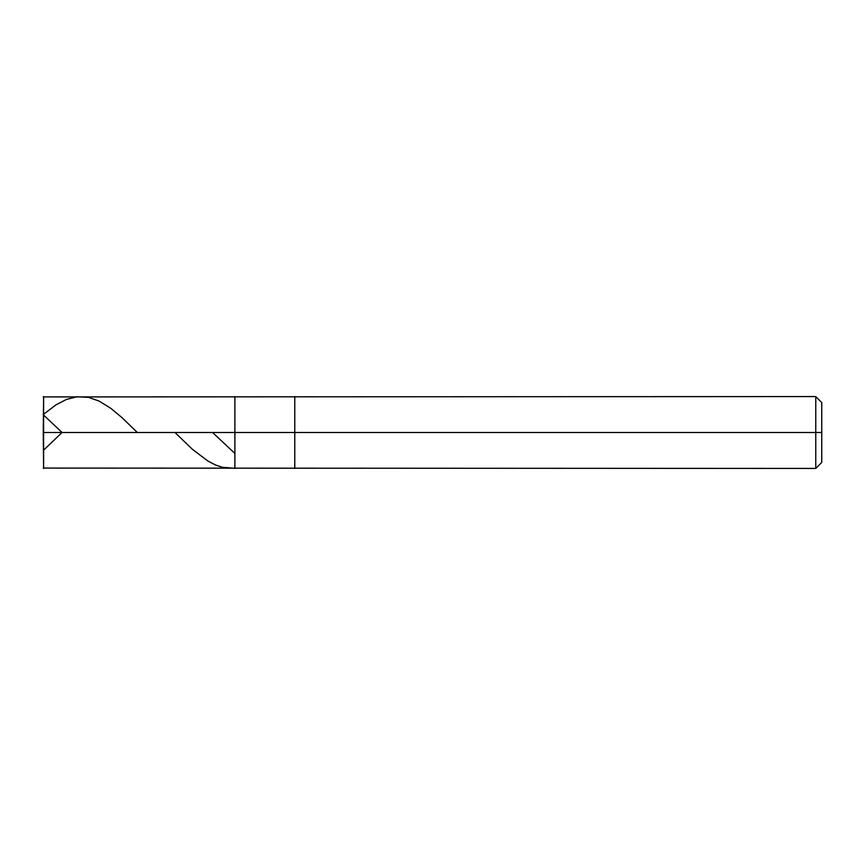 <?xml version="1.0" encoding="UTF-8"?>
<svg xmlns="http://www.w3.org/2000/svg" width="865" height="865" viewBox="0 0 865 865"><rect width="100%" height="100%" fill="white"/><g stroke="black" fill="none" stroke-linecap="round" stroke-linejoin="round"><path stroke-width="1.3" d="M43.25 432.5L43.607 468.43L43.607 432.5L43.607 468.43L43.607 432.5L234.88 432.5L234.88 468.43L234.88 396.57L234.88 432.5L43.607 432.5L43.607 396.57L43.25 432.5M43.607 432.5L43.607 396.57L43.607 432.5M234.88 432.5L234.88 468.43L234.88 432.5L294.77 432.5L294.77 468.43L294.77 432.5L294.77 468.43L294.77 432.5L815.76 432.5L815.76 468.43L815.76 432.5L815.76 468.43L815.76 432.5L821.75 432.5L821.75 462.44L821.75 402.56L821.75 432.5L815.76 432.5L815.76 396.57L815.76 432.5L294.77 432.5L294.77 396.57L294.77 432.5L234.88 432.5L234.88 396.57L234.88 432.5M294.77 432.5L294.77 396.57L294.77 432.5M815.76 432.5L815.76 396.57L815.76 432.5M43.25 414.713L62.064 432.5L43.607 450.157M212.574 432.5L234.599 453.174M174.946 432.5L192.581 449.443L207.86 461.002L215.504 464.981L222.186 467.262L234.599 468.289M43.607 414.227L56.02 404.831L66.529 399.392L77.028 396.776L88.49 397.37L98.999 401.046L110.46 408.075L121.922 417.568L137.319 432.5M43.25 468.073L815.76 468.43L821.75 462.44M43.25 396.927L815.76 396.57L821.75 402.56"/></g></svg>
